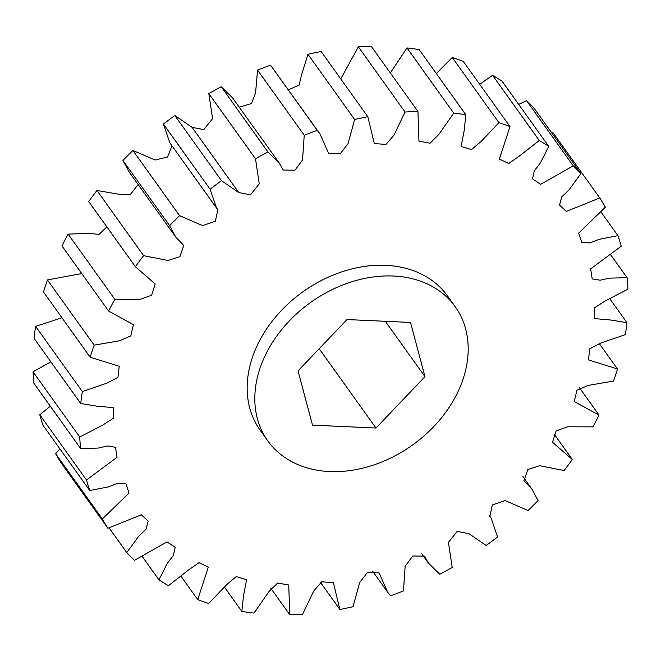 <?xml version="1.0" encoding="UTF-8"?>
<svg xmlns="http://www.w3.org/2000/svg" width="661" height="661" viewBox="0 0 661 661"><rect width="100%" height="100%" fill="white"/><g stroke="black" fill="none" stroke-linecap="round" stroke-linejoin="round"><path stroke-width="0.99" d="M455.198 306.687L447.538 295.996A115.245 87.632 144.4 0 0 385.801 265.334A115.245 87.632 144.4 0 0 271.44 322.18A115.245 87.632 144.4 0 0 260.153 430.204L267.812 440.895A115.245 87.632 -35.6 0 1 279.099 332.871A115.245 87.632 -35.6 0 1 393.46 276.025A115.245 87.632 -35.6 0 1 455.198 306.687A115.245 87.632 -35.6 0 1 443.911 414.711A115.245 87.632 -35.6 0 1 329.55 471.549A115.245 87.632 -35.6 0 1 267.812 440.895M107.908 528.255L141.33 514.787L148.163 521.083L146.023 529.23L138.595 536.393L126.78 552.596A296.343 225.343 -35.6 0 0 134.431 560.338L167.035 541.888L175.173 547.366L173.372 555.405L167.407 563.131L158.929 579.804A296.343 225.343 -35.6 0 0 168.431 585.696L188.806 569.774L198.969 562.718L208.322 567.088L197.722 599.626A296.343 225.343 -35.6 0 0 208.736 603.485L226.731 584.597L236.25 576.59L246.603 579.763L243.529 595.47L241.835 611.4A296.343 225.343 -35.6 0 0 253.989 613.077L268.837 591.777L277.62 583.027L288.741 584.993L289.758 614.713A296.343 225.343 -35.6 0 0 302.639 614.168L313.669 591.091L321.733 581.787L333.359 582.622L339.861 609.459A296.343 225.343 -35.6 0 0 353.04 606.699L359.667 582.506L367.194 572.765L379.05 572.823L387.718 592.273L390.444 595.809A296.343 225.343 -35.6 0 0 403.458 590.942L405.168 566.171L412.72 556L424.544 556.157L428.427 563.122L439.78 574.244A296.343 225.343 -35.6 0 0 452.198 567.419L448.439 542.342L457.189 531.386L468.913 533.65L486.19 545.482A296.343 225.343 -35.6 0 0 497.576 536.947L491.156 518.191L489.834 516.497L492.329 504.963L505.054 500.575L528.089 510.515A296.343 225.343 -35.6 0 0 538.071 500.551L531.874 489.033L523.942 480.754L527.784 469.541L539.673 465.716L564.064 470.525A296.343 225.343 -35.6 0 0 572.286 459.469L552.489 442.217L556.066 430.955L567.634 426.799L592.867 426.874A296.343 225.343 -35.6 0 0 599.064 415.108L574.269 401.566L576.871 390.304L588.199 385.413L613.54 381.058A296.343 225.343 -35.6 0 0 617.49 368.978L588.447 359.906L589.744 348.834L600.733 343.042L625.372 334.623A296.343 225.343 -35.6 0 0 626.942 322.651L610.723 320.031L594.503 318.577L594.379 307.902L604.832 301.185L627.95 289.163A296.343 225.343 -35.6 0 0 627.091 277.694L609.31 278.141L600.18 280.206L592.223 278.917L590.645 268.878L621.2 246.223A296.343 225.343 -35.6 0 0 617.936 235.647L599.197 239.315L589.967 242.959L581.68 242.265L578.672 233.085L605.336 207.257A296.343 225.343 -35.6 0 0 599.783 197.945L566.361 211.413L559.528 205.108L561.676 196.961L569.096 189.806L580.92 173.595A296.343 225.343 -35.6 0 0 573.261 165.861L540.657 184.312L532.518 178.825L534.319 170.786L540.285 163.06L548.762 146.395A296.343 225.343 -35.6 0 0 539.26 140.496L518.885 156.426L508.722 163.474L499.369 159.103L509.97 126.573A296.343 225.343 -35.6 0 0 498.956 122.715L480.96 141.603L471.442 149.609L461.089 146.428L464.162 130.729L465.865 114.799A296.343 225.343 -35.6 0 0 453.702 113.114L438.854 134.414L430.071 143.173L418.95 141.206L417.934 111.486A296.343 225.343 -35.6 0 0 405.053 112.031L394.022 135.108L385.958 144.412L374.333 143.577L367.83 116.741A296.343 225.343 -35.6 0 0 354.651 119.492L348.025 143.693L340.498 153.435L328.641 153.377L319.974 133.919L317.247 130.382A296.343 225.343 -35.6 0 0 304.234 135.257L302.523 160.02L294.971 170.199L283.148 170.042L279.264 163.077L267.912 151.956A296.343 225.343 -35.6 0 0 255.501 158.772L259.252 183.849L250.502 194.805L238.778 192.549L221.501 180.709A296.343 225.343 -35.6 0 0 210.115 189.253L216.535 208.008L217.857 209.702L215.37 221.237L202.638 225.624L179.602 215.684A296.343 225.343 -35.6 0 0 169.621 225.649L175.818 237.159L183.75 245.438L179.908 256.658L168.018 260.484L143.635 255.667A296.343 225.343 -35.6 0 0 135.406 266.73L155.203 283.974L151.625 295.236L140.058 299.392L114.824 299.317A296.343 225.343 -35.6 0 0 108.627 311.083L133.423 324.634L130.82 335.895L119.492 340.787L94.151 345.141A296.343 225.343 -35.6 0 0 90.202 357.221L119.244 366.285L117.947 377.365L106.958 383.149L82.319 391.568A296.343 225.343 -35.6 0 0 80.749 403.549L96.977 406.168L113.188 407.622L113.312 418.289L102.868 425.015L79.741 437.037A296.343 225.343 -35.6 0 0 80.601 448.505L98.382 448.059L107.512 445.993L115.468 447.282L117.047 457.313L86.492 479.977A296.343 225.343 -35.6 0 0 89.764 490.545L108.495 486.884L117.724 483.232L126.011 483.926L129.027 493.114L102.356 518.943A296.343 225.343 -35.6 0 0 107.908 528.255L61.217 463.055A296.343 225.343 -35.6 0 1 55.664 453.743L59.911 448.877M89.764 490.545L43.064 425.353A296.343 225.343 -35.6 0 1 39.8 414.778L50.319 406.218M80.601 448.505L33.909 383.306A296.343 225.343 -35.6 0 1 33.05 371.837L50.864 361.815M80.749 403.549L34.058 338.349A296.343 225.343 -35.6 0 1 35.628 326.377L61.927 317.743M90.202 357.221L43.51 292.022A296.343 225.343 -35.6 0 1 47.46 279.942L81.757 273.563M108.627 311.083L61.936 245.892A296.343 225.343 -35.6 0 1 68.133 234.126L89.086 233.333L99.059 234.391L106.884 226.905M135.406 266.73L88.714 201.531A296.343 225.343 -35.6 0 1 96.936 190.475L119.211 194.317L130.291 194.582L138.149 184.559M169.621 225.649L122.929 160.449L129.126 171.967L175.818 237.159M122.929 160.449A296.343 225.343 -35.6 0 1 132.911 150.485L155.228 160.028L167.497 157.037L172 145.825M210.115 189.253L163.424 124.053L169.844 142.809L216.535 208.008M163.424 124.053A296.343 225.343 -35.6 0 1 174.81 115.518L192.087 127.35L203.811 129.614L212.561 118.658L208.802 93.581A296.343 225.343 -35.6 0 1 221.22 86.756L232.573 97.878L279.264 163.077M304.234 135.257L257.542 70.058L255.567 92.937L251.502 103.529L239.249 107.206M257.542 70.058A296.343 225.343 -35.6 0 1 270.556 65.191L319.974 133.919M354.651 119.492L307.96 54.301L301.499 74.974L299.103 85.153L288.386 89.822M307.96 54.301A296.343 225.343 -35.6 0 1 321.139 51.541L367.83 116.741M405.053 112.031L358.361 46.832L340.729 78.899M358.361 46.832A296.343 225.343 -35.6 0 1 371.242 46.287L417.934 111.486M453.702 113.114L407.011 47.922L390.32 72.917M407.011 47.922A296.343 225.343 -35.6 0 1 419.165 49.6L465.865 114.799M498.956 122.715L452.264 57.515L436.293 73.52M452.264 57.515A296.343 225.343 -35.6 0 1 463.278 61.374L509.97 126.573M539.26 140.496L492.569 75.304L479.712 84.319M492.569 75.304A296.343 225.343 -35.6 0 1 502.071 81.196L548.762 146.395M573.261 165.861L526.569 100.662L518.687 104.405M526.569 100.662A296.343 225.343 -35.6 0 1 534.22 108.404L580.92 173.595M599.783 197.945L553.092 132.745L551.894 133.076M197.722 599.626L181.288 576.681M158.929 579.804L142.313 556.595M126.78 552.596L109.106 527.924M102.356 518.943L55.664 453.743M86.492 479.977L39.8 414.778M79.741 437.037L33.05 371.837M82.319 391.568L35.628 326.377M94.151 345.141L47.46 279.942M114.824 299.317L68.133 234.126M143.635 255.667L96.936 190.475M179.602 215.684L132.911 150.485M221.501 180.709L174.81 115.518M255.501 158.772L208.802 93.581M267.912 151.956L221.22 86.756M317.247 130.382L270.556 65.191M617.936 235.647L601.089 212.123M627.091 277.694L610.681 254.782M626.942 322.651L610.136 299.185M617.49 368.978L599.073 343.257M599.064 415.108L579.243 387.437M572.286 459.469L554.116 434.095M339.861 609.459L320.271 582.101M289.758 614.713L270.68 588.083M241.835 611.4L224.707 587.48M424.973 376.679L375.985 428.031L312.513 425.139L298.037 370.895L347.025 319.552L410.489 322.444L424.973 376.679L385.305 321.296M375.985 428.031L319.189 348.727M387.718 592.273L372.614 571.178M428.427 563.122L421.751 553.794M491.156 518.191L489 515.175M531.874 489.033L522.851 476.441M238.778 192.549L192.087 127.35M238.695 192.434L192.004 127.234"/></g></svg>
